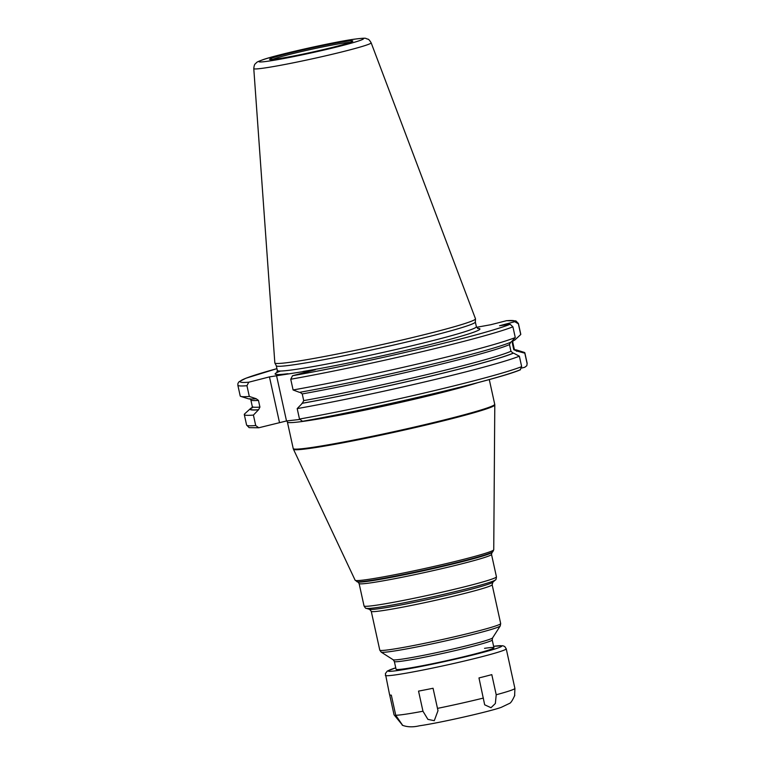 <?xml version="1.0" encoding="UTF-8"?>
<svg xmlns="http://www.w3.org/2000/svg" width="765" height="765" viewBox="0 0 765 765"><rect width="100%" height="100%" fill="white"/><g stroke="black" fill="none" stroke-linecap="round" stroke-linejoin="round"><path stroke-width="1.15" d="M274.865 362.993L276.318 365.804A101.898 5.068 167.6 0 0 295.424 364.542A101.898 5.068 -12.4 0 0 406.559 342.051A101.898 5.068 -12.4 0 0 475.342 322.046L475.486 318.881A102.72 5.106 -12.4 0 1 406.158 339.048A102.72 5.106 -12.4 0 1 294.123 361.721A102.72 5.106 167.6 0 1 274.865 362.993A102.72 5.106 167.6 0 1 274.836 362.887L253.779 68.611A60.091 2.984 167.6 0 0 265.063 67.922A60.091 2.984 -12.4 0 0 331.168 54.525A60.091 2.984 -12.4 0 0 371.149 42.802C369.696 40.373 368.587 39.139 367.802 39.111C364.542 38.489 368.634 37.399 353.927 39.235C332.058 42.285 276.481 54.879 263.217 59.603C255.481 62.472 257.384 62.003 255.261 63.858C254.563 64.222 254.066 65.809 253.779 68.611M475.486 318.881A102.72 5.106 -12.4 0 0 475.476 318.776L371.149 42.802M299.612 419.478L286.512 420.96L258.752 427.778L255.711 425.531L253.416 415.079L258.58 409.715L259.928 407.095L258.455 400.411L256.16 398.718L249.314 396.452L246.952 385.713L248.74 382.213L269.452 376.887L315.304 369.744L292.526 375.739L290.738 379.239L293.1 389.968L299.498 392.359A136.859 6.809 -12.4 0 0 511.097 342.118L515.275 337.556A143.638 7.143 167.6 0 1 293.1 389.968M521.711 368.051L524.79 367.257L526.808 365.708L527.114 363.624A143.638 7.143 -12.4 0 0 527.162 363.327L526.808 365.708M299.947 392.244L302.242 393.927L303.715 400.611L302.366 403.241A136.304 6.78 -12.4 0 0 513.105 353.172L510.953 351.269L509.48 344.585L510.685 342.175M301.917 403.356A136.859 6.809 -12.4 0 0 513.516 353.114L519.368 356.194A143.638 7.143 167.6 0 1 297.193 408.606L302.366 403.241M297.193 408.606L299.498 419.048L302.538 421.305A140.693 7 -12.4 0 0 520.143 369.83L521.663 366.636L519.368 356.194M520.477 369.744L520.516 369.734C498.732 379.392 374.496 408.72 302.385 421.343L302.538 421.305M290.738 379.239A143.638 7.143 -12.4 0 0 512.913 326.818L510.121 324.264L499.555 325.747L514.769 321.692L518.364 323.805A143.638 7.143 -12.4 0 0 518.412 323.509L515.878 320.889L506.602 320.678L490.642 324.752L476.566 327.286M512.913 326.818L515.275 337.556M518.364 323.805L520.726 334.544L514.692 340.129L513.066 340.846L512.301 343.026L513.774 349.71L517.111 351.125A136.859 6.809 -12.4 0 0 516.786 350.054A136.859 6.809 -12.4 0 0 514.663 349.787M518.412 323.509L520.774 334.248A143.638 7.143 167.6 0 1 520.726 334.544M516.786 350.054L524.216 352.388A143.638 7.143 167.6 0 1 524.866 352.875A143.638 7.143 167.6 0 1 524.819 353.172L527.114 363.624M524.819 353.172L517.111 351.125M255.711 398.833A136.859 6.809 167.6 0 1 248.281 398.756L240.851 396.423A143.638 7.143 167.6 0 1 240.2 395.935L237.839 385.197A143.638 7.143 167.6 0 0 246.952 385.713M258.752 427.778L249.132 427.635L246.588 425.015A143.638 7.143 167.6 0 0 255.711 425.531M249.314 396.452A143.638 7.143 167.6 0 1 240.851 396.423M253.416 415.079A143.638 7.143 167.6 0 1 244.293 414.563A143.638 7.143 167.6 0 1 244.685 413.846L250.451 408.606A136.859 6.809 167.6 0 1 252.259 407.477M258.13 409.83A136.859 6.809 167.6 0 1 250.451 408.606M405.469 668.687A50.098 2.496 167.6 0 1 396.069 669.27L394.358 661.495A50.098 2.496 167.6 0 0 403.757 660.903A50.098 2.496 167.6 0 0 458.713 649.772A50.098 2.496 167.6 0 0 492.22 639.97L493.932 647.754A50.098 2.496 167.6 0 1 460.425 657.546A50.098 2.496 167.6 0 1 405.469 668.687M484.522 648.337A50.098 2.496 167.6 0 1 493.932 647.754M395.744 667.816L387.3 671.068L385.369 673.63L389.605 694.802A61.889 3.079 167.6 0 0 391.317 695.136L395.744 715.256L402.667 725.363L394.051 714.806L389.672 694.897M385.34 675.399A61.889 3.079 -12.4 0 0 396.959 674.673A61.889 3.079 -12.4 0 0 464.843 660.912A61.889 3.079 -12.4 0 0 506.239 648.816L510.504 668.218A61.889 3.079 167.6 0 1 510.485 668.333L514.912 688.462L514.606 695.94M496.217 694.763L491.799 674.634A61.889 3.079 167.6 0 1 478.976 677.933L484.675 704.814L491.006 707.702L495.357 703.494L496.217 694.763A61.889 3.079 -12.4 0 0 514.912 688.462M437.484 708.38L433.057 688.261A61.889 3.079 167.6 0 1 418.541 691.111L422.969 711.23L427.912 719.377L434.271 720.687L437.991 710.695L437.484 708.38A61.889 3.079 -12.4 0 0 483.404 698.062M269.022 61.057A53.521 2.658 -12.4 0 0 342.07 45.632A53.521 2.658 -12.4 0 0 353.478 39.331A53.521 2.658 167.6 0 0 280.43 54.755A53.521 2.658 167.6 0 0 269.022 61.057M277.628 58.848A42.62 2.123 167.6 0 1 286.703 53.818A42.62 2.123 167.6 0 1 344.872 41.539A42.62 2.123 167.6 0 1 335.797 46.56A42.62 2.123 167.6 0 1 277.628 58.848M475.342 322.008L476.385 326.722A101.898 5.068 -12.4 0 1 408.233 346.641A101.898 5.068 -12.4 0 1 296.466 369.294A101.898 5.068 167.6 0 1 277.341 370.48L276.299 365.775M302.911 371.494A104.843 5.212 -12.4 0 0 425.158 345.751A104.843 5.212 -12.4 0 0 477.58 328.395M286.512 420.96L276.49 375.395M477.857 382.634A103.151 5.126 167.6 0 1 306.775 420.855A103.151 5.126 167.6 0 1 287.401 422.07L293.224 448.567A103.151 5.126 -12.4 0 0 312.589 447.362A103.151 5.126 -12.4 0 0 425.732 424.432A103.151 5.126 -12.4 0 0 494.716 404.264L489.275 379.545M356.863 581.687A69.845 3.471 -12.4 0 0 369.658 580.625A69.845 3.471 -12.4 0 0 443.451 565.775A69.845 3.471 -12.4 0 0 492.775 551.804L492.029 552.483A68.965 3.433 167.6 0 1 443.327 566.272A68.965 3.433 167.6 0 1 370.461 580.941A68.965 3.433 167.6 0 1 357.829 581.983L355.142 580.243L293.454 449.246A103.074 5.126 -12.4 0 0 312.789 447.984A103.074 5.126 -12.4 0 0 425.311 425.206A103.074 5.126 -12.4 0 0 494.792 404.981L494.716 404.264M355.142 580.243A70.963 3.529 -12.4 0 0 368.453 579.373A70.963 3.529 -12.4 0 0 445.909 563.69A70.963 3.529 -12.4 0 0 493.741 549.767L494.792 404.981M371.828 582.701A67.789 3.366 167.6 0 1 359.101 583.494L364.035 605.937A67.789 3.366 -12.4 0 0 376.763 605.144A67.789 3.366 -12.4 0 0 451.111 590.073A67.789 3.366 -12.4 0 0 496.437 576.82L491.503 554.376A67.789 3.366 167.6 0 1 446.177 567.63A67.789 3.366 167.6 0 1 371.828 582.701M495.366 579.956L492.861 582.232A63.361 3.146 167.6 0 1 448.108 594.912A63.361 3.146 167.6 0 1 381.161 608.395A63.361 3.146 167.6 0 1 369.552 609.351L366.32 608.328A66.316 3.299 -12.4 0 0 378.474 607.334A66.316 3.299 -12.4 0 0 448.529 593.219A66.316 3.299 -12.4 0 0 495.366 579.956C495.844 580.157 496.208 579.105 496.437 576.82M492.861 582.232L492.144 584.728A61.889 3.079 167.6 0 1 450.757 596.824A61.889 3.079 167.6 0 1 382.873 610.585A61.889 3.079 167.6 0 1 371.255 611.312L379.784 650.145A61.889 3.079 -12.4 0 0 391.412 649.418A61.889 3.079 -12.4 0 0 459.296 635.658A61.889 3.079 -12.4 0 0 500.683 623.561L500.243 625.942A61.028 3.031 -12.4 0 1 458.063 638.048A61.028 3.031 -12.4 0 1 392.541 651.273A61.028 3.031 -12.4 0 1 381.19 652.124L379.784 650.145M500.243 625.942L492.584 637.895A50.968 2.534 167.6 0 1 457.355 648.003A50.968 2.534 167.6 0 1 402.629 659.048A50.968 2.534 167.6 0 1 393.153 659.755L381.19 652.124M514.769 321.692A140.693 7 -12.4 0 0 506.248 320.736M292.526 375.739A140.693 7 -12.4 0 0 510.121 324.264M287.927 373.703A104.843 5.212 167.6 0 1 280.506 371.035M248.74 382.213A140.693 7 167.6 0 1 276.94 368.644L245.89 378.235L239.062 381.735L237.953 383.361L237.839 385.197M299.498 419.048A143.638 7.143 -12.4 0 0 521.663 366.636M279.474 422.452L269.452 376.887M258.58 409.715A136.304 6.78 167.6 0 1 253.339 407.104M516.538 351.269A136.304 6.78 -12.4 0 0 514.826 349.94M259.928 407.095A134.095 6.665 167.6 0 1 252.297 406.54L251.991 407.974M258.455 400.411A134.095 6.665 167.6 0 1 250.834 399.856L252.297 406.54M303.715 400.611A134.095 6.665 -12.4 0 0 510.953 351.269M513.774 349.71A134.095 6.665 -12.4 0 0 514.233 348.955L515.122 350.121M302.242 393.927A134.095 6.665 -12.4 0 0 509.48 344.585M512.301 343.026A134.095 6.665 -12.4 0 0 512.77 342.271L514.233 348.955M272.665 59.45A40.583 2.018 167.6 0 1 303.064 51.179A40.583 2.018 167.6 0 1 343.514 43.108A40.583 2.018 -12.4 0 1 350.16 42.41M395.744 667.835A58.207 2.897 -12.4 0 0 399.081 670.331A58.207 2.897 -12.4 0 0 476.519 654.065A58.207 2.897 -12.4 0 0 493.616 646.31M395.744 715.256A61.889 3.079 -12.4 0 0 405.651 714.194A61.889 3.079 -12.4 0 0 422.969 711.23M476.385 326.722L477.924 328.548M286.827 420.913L287.401 422.07M293.454 449.246L293.224 448.567M492.775 551.804L493.741 549.767M357.829 581.983L359.101 583.494M492.029 552.483L491.503 554.376M366.32 608.328C365.966 608.711 365.211 607.907 364.035 605.937M369.552 609.351L371.255 611.312M492.144 584.728L500.683 623.561M393.153 659.755L394.358 661.495M492.584 637.895L492.22 639.97M524.866 352.875L527.162 363.327M244.293 414.563L246.588 425.015M249.945 398.68L250.834 399.856M512.77 342.271L513.076 340.827M276.71 372.794L277.341 370.48M351.135 42.687L351.795 41.712C353.841 41.004 347.979 43.806 325.661 49.065C306.459 53.579 290.499 56.83 277.791 58.809L270.887 59.507L271.9 60.11M506.239 648.816L504.757 646.54L502.835 645.736L493.607 646.301M514.788 695.28C512.493 700.482 510.666 703.217 509.308 703.494L501.199 707.367C489.753 711.536 439.693 722.944 419.43 725.784C412.918 727.333 407.19 727.142 402.227 725.191M437.829 709.958L437.991 710.695"/></g></svg>
